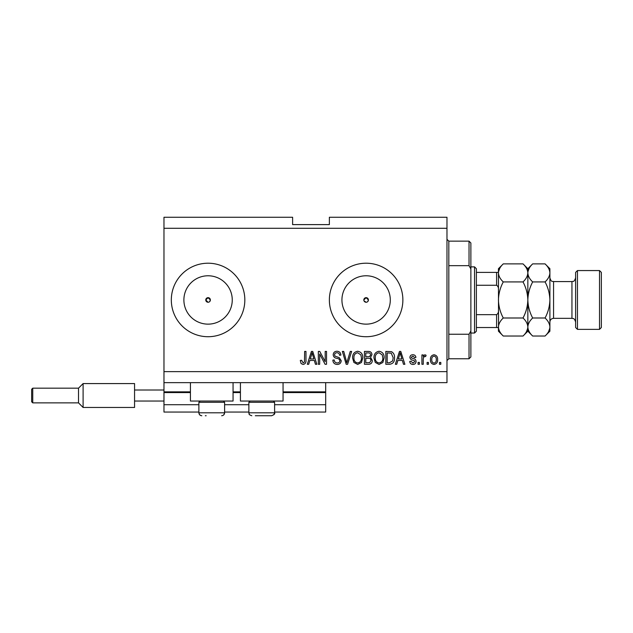 <?xml version="1.0" encoding="UTF-8"?>
<svg xmlns="http://www.w3.org/2000/svg" width="633" height="633" viewBox="0 0 633 633"><rect width="100%" height="100%" fill="white"/><g stroke="black" fill="none" stroke-linecap="round" stroke-linejoin="round"><path stroke-width="0.95" d="M163.971 228.291L446.977 228.291L446.977 217.261L329.366 217.261L329.366 224.612L292.612 224.612L292.612 217.261L163.971 217.261L163.971 412.059L198.881 412.059M224.612 412.059L248.872 412.059M274.603 412.059L325.686 412.059L325.686 404.709L274.603 404.709M163.971 404.709L198.881 404.709M224.612 404.709L248.872 404.709M283.054 392.579L325.686 392.579L325.686 404.709M325.686 392.579L325.686 391.851L283.054 391.851M163.971 391.851L190.43 391.851M233.063 391.851L240.421 391.851M325.686 382.656L325.686 391.851M363.999 300.841L366.119 302.257A2.295 2.295 0 0 0 368.414 299.963A2.295 2.295 0 0 0 366.119 297.66A2.295 2.295 0 0 0 363.825 299.963A2.295 2.295 0 0 0 366.119 302.257M367.741 301.585L368.414 299.963L366.119 297.66L363.825 299.963M209.697 301.585L210.37 299.963L208.075 297.66L205.772 299.963L208.075 302.257A2.295 2.295 0 0 0 210.37 299.963A2.295 2.295 0 0 0 208.075 297.66A2.295 2.295 0 0 0 205.772 299.963A2.295 2.295 0 0 0 208.075 302.257M208.075 275.774A24.189 24.189 0 0 0 183.887 299.963A24.189 24.189 0 0 0 208.075 324.143A24.189 24.189 0 0 0 232.256 299.963A24.189 24.189 0 0 0 208.075 275.774M366.119 275.774A24.189 24.189 0 0 0 341.931 299.963A24.189 24.189 0 0 0 366.119 324.143A24.189 24.189 0 0 0 390.3 299.963A24.189 24.189 0 0 0 366.119 275.774M366.119 263.209A36.754 36.754 0 0 0 329.366 299.963A36.754 36.754 0 0 0 366.119 336.716A36.754 36.754 0 0 0 402.873 299.963A36.754 36.754 0 0 0 366.119 263.209M208.075 263.209A36.754 36.754 0 0 0 171.321 299.963A36.754 36.754 0 0 0 208.075 336.716A36.754 36.754 0 0 0 244.829 299.963A36.754 36.754 0 0 0 208.075 263.209M233.063 382.656L233.063 401.037L190.43 401.037L190.43 382.656M240.421 382.656L240.421 401.037L283.054 401.037L283.054 382.656M163.971 382.656L446.977 382.656L446.977 228.291M319.673 354.037L319.673 364.284L318.336 364.284L318.336 351.418L319.76 351.418L325.188 361.672L325.188 351.418L326.525 351.418L326.525 364.284L325.093 364.284L319.673 354.037M341.227 360.699C340.989 363.128 339.636 364.379 337.175 364.45C334.469 364.284 333.037 362.836 332.871 360.106L334.208 359.94C334.382 361.823 335.411 362.828 337.286 362.946C338.837 362.954 339.699 362.226 339.889 360.739C339.486 359.243 338.418 358.436 336.677 358.31C334.58 357.969 333.425 356.79 333.203 354.773C333.401 352.51 334.643 351.339 336.938 351.252C339.383 351.37 340.704 352.652 340.894 355.089L339.557 355.263C339.43 353.649 338.576 352.818 336.985 352.755C335.53 352.731 334.715 353.412 334.541 354.804L334.96 356.11L339.241 357.629L341.227 360.699M351.639 351.418L347.588 364.284L346.204 364.284L342.358 351.418L343.735 351.418L346.821 362.78L350.247 351.418L351.639 351.418M357.685 364.45L353.887 362.432L352.589 358.017C352.431 354.195 354.132 351.94 357.692 351.252C361.174 351.916 362.875 354.124 362.78 357.859L361.467 362.48L357.685 364.45M379.064 364.45L375.274 362.432L373.968 358.017C373.818 354.195 375.519 351.94 379.072 351.252C382.561 351.916 384.255 354.124 384.16 357.859L382.854 362.48L379.064 364.45M428.438 362.44L428.438 364.284L427.101 364.284L427.101 362.44L428.438 362.44M437.625 359.504C437.799 362.298 436.604 363.943 434.032 364.45C431.5 363.951 430.305 362.337 430.44 359.607C430.298 356.862 431.492 355.248 434.032 354.757C436.533 355.232 437.735 356.814 437.625 359.504M303.072 364.45L301.063 363.54L300.295 360.438L301.632 360.272L303.128 362.946L304.465 361.973L304.639 351.418L305.976 351.418L305.976 360.145C306.23 362.582 305.264 364.015 303.072 364.45M163.971 371.634L446.977 371.634M397.872 360.438L396.749 364.284L395.356 364.284L399.463 351.418L400.768 351.418L404.883 364.284L403.49 364.284L402.366 360.438L397.872 360.438M416.071 361.427C415.928 363.374 414.868 364.379 412.914 364.45C411.031 364.347 409.962 363.35 409.725 361.443L411.062 361.277L413.001 363.113L414.734 361.657L414.433 360.81L413.167 360.296C411.308 360.066 410.216 359.109 409.891 357.423C410.065 355.675 411.054 354.781 412.858 354.757C414.639 354.789 415.659 355.683 415.905 357.431L414.568 357.598L412.906 356.094L411.228 357.241L411.648 358.017L413.151 358.555C414.947 358.776 415.921 359.742 416.071 361.427M419.41 362.44L419.41 364.284L418.081 364.284L418.081 362.44L419.41 362.44M423.255 359.433L423.255 364.284L421.918 364.284L421.918 354.923L423.255 354.923L423.255 356.419L424.838 354.757L426.096 355.263L425.598 356.593L424.688 356.426L423.493 357.518L423.255 359.433M440.797 362.44L440.797 364.284L439.46 364.284L439.46 362.44L440.797 362.44M394.517 357.78C394.747 361.585 393.117 363.753 389.627 364.284L385.829 364.284L385.829 351.418L391.503 351.655C393.726 353 394.731 355.042 394.517 357.78M372.299 360.501C372.188 363.002 370.891 364.26 368.406 364.284L364.45 364.284L364.45 351.418L368.438 351.418C370.598 351.434 371.777 352.51 371.967 354.654L370.534 357.344L372.299 360.501M309.822 360.438L308.706 364.284L307.314 364.284L311.42 351.418L312.726 351.418L316.832 364.284L315.448 364.284L314.324 360.438L309.822 360.438M399.518 355.192L398.307 358.935L401.923 358.935L400.119 352.755L399.518 355.192M434.001 356.094C432.363 356.577 431.619 357.74 431.777 359.599C431.619 361.49 432.379 362.662 434.064 363.113C435.702 362.622 436.446 361.451 436.287 359.599C436.446 357.716 435.678 356.545 434.001 356.094M387.167 352.921L387.167 362.78L389.461 362.78L392.674 360.905L393.18 357.764L391.249 353.174L387.167 352.921M379.088 352.755C376.358 353.309 375.1 355.073 375.306 358.041C375.219 360.81 376.469 362.44 379.056 362.946C381.715 362.408 382.973 360.699 382.823 357.827L382.269 354.915L379.088 352.755M365.787 352.921L365.787 356.767L369.458 356.64L370.629 354.86C370.455 353.364 369.569 352.716 367.971 352.921L365.787 352.921M365.787 358.27L365.787 362.78L369.735 362.614L370.962 360.517C370.819 358.903 369.917 358.159 368.248 358.27L365.787 358.27M357.7 352.755C354.978 353.309 353.72 355.073 353.926 358.041C353.839 360.81 355.089 362.44 357.669 362.946C360.327 362.408 361.585 360.699 361.443 357.827L360.881 354.915L357.7 352.755M311.476 355.192L310.265 358.935L313.881 358.935L312.069 352.755L311.476 355.192M205.314 415.739L206.176 415.739M223.362 401.037L224.612 402.287L198.881 402.287L198.881 412.795L224.612 412.795L223.876 414.742M273.353 401.037L274.603 402.287L248.872 402.287L248.872 412.795L274.603 412.795C275.292 413.618 274.318 414.599 271.66 415.739L255.305 415.739M256.167 415.739L267.308 415.739M271.66 415.739L268.17 415.739M448.821 265.678L469.029 265.678L469.029 241.149L448.821 241.149L448.821 358.769L446.977 360.604M469.029 334.24L470.873 330.988L470.873 356.933L469.029 358.769L469.029 334.24L448.821 334.24M469.029 241.149L470.873 242.993L470.873 268.938L469.029 265.678M470.873 330.988L470.873 268.938M474.544 266.881L476.38 268.716L476.38 331.201L474.544 333.037L474.544 266.881L470.873 266.881M498.44 289.732C498.677 287.738 498.068 286.251 496.596 285.261L496.596 272.396L497.76 272.396M476.38 285.261L496.596 285.261M476.38 314.664L496.596 314.664C498.068 313.667 498.685 312.18 498.44 310.194M498.44 327.53L496.596 327.53L498.44 327.53M476.38 327.53L496.596 327.53L496.596 314.664M476.38 272.396L496.596 272.396M575.619 327.53L575.619 272.396L577.462 270.56L577.462 329.366L575.619 327.53M599.514 270.56L601.35 272.396L601.35 327.53L599.514 329.366L599.514 270.56L577.462 270.56M523.008 263.882L527.843 268.716L527.843 272.902C527.653 276.075 526.047 279.082 523.008 281.922C526.039 287.572 527.645 293.585 527.843 299.963C527.645 306.348 526.031 312.362 523.008 317.995C526.031 320.804 527.637 323.811 527.843 327.016C527.653 330.181 526.047 333.187 523.008 336.036L503.267 336.036C500.252 333.227 498.638 330.22 498.44 327.016C498.622 323.851 500.228 320.844 503.267 317.995C500.244 312.346 498.63 306.332 498.44 299.963C498.63 293.57 500.244 287.564 503.267 281.922C500.252 279.113 498.638 276.107 498.44 272.902C498.622 269.737 500.228 266.73 503.267 263.882L523.008 263.882C526.031 266.691 527.637 269.698 527.843 272.902L527.74 271.66M523.008 317.995L503.267 317.995M526.506 331.629L527.74 328.258M503.267 263.882L498.44 268.716L498.535 328.258M499.769 268.289L498.535 271.66M523.008 281.922L503.267 281.922M545.06 336.036L549.895 331.201L549.895 327.016C549.689 323.811 548.083 320.804 545.06 317.995C548.091 312.338 549.697 306.325 549.895 299.963C549.697 293.585 548.091 287.572 545.06 281.922C548.099 279.082 549.705 276.075 549.895 272.902C549.689 269.698 548.083 266.691 545.06 263.882L549.895 268.716L549.895 327.016C549.705 330.181 548.099 333.187 545.06 336.036L532.67 336.036C529.655 333.227 528.041 330.22 527.843 327.016C528.025 323.851 529.639 320.844 532.67 317.995C529.647 312.346 528.033 306.332 527.843 299.963C528.033 293.601 529.647 287.588 532.67 281.922C529.655 279.113 528.041 276.107 527.843 272.902L527.843 331.201L523.008 336.036M498.44 327.016L498.44 331.201L503.267 336.036M527.843 327.016L527.938 328.258M527.843 272.902C528.025 269.737 529.639 266.73 532.67 263.882L545.06 263.882M529.172 268.289L527.938 271.66M548.558 331.629L549.792 328.258M549.895 272.902L549.792 271.66M545.06 317.995L532.67 317.995M545.06 281.922L532.67 281.922M134.56 407.47L83.105 407.47L78.516 402.873L32.75 402.873L31.65 401.773L31.65 389.271L32.75 388.171L32.75 402.873L78.516 402.873L78.516 388.171L83.105 383.574L83.105 407.47L134.56 407.47L134.56 390.007L163.971 390.007M134.56 401.037L163.971 401.037M134.56 390.007L134.56 383.574L83.105 383.574L134.56 383.574M163.971 392.579L190.43 392.579M233.063 392.579L240.421 392.579M553.566 318.336L571.947 318.336L571.947 281.582L553.566 281.582L553.566 318.336C551.335 318.557 550.109 319.784 549.895 322.015M201.199 415.667L201.824 415.739C200.036 415.565 199.055 414.583 198.881 412.795L199.34 414.37L200.55 415.446M200.131 401.037L198.881 402.287M224.612 402.287L224.612 412.795C224.438 414.583 223.457 415.565 221.669 415.739M250.122 401.037L248.872 402.287M249.204 414.156L248.872 412.795C249.521 413.808 247.748 414.346 251.815 415.739M274.603 402.287L274.603 412.795L273.82 414.797M249.331 414.37L249.655 414.797M448.821 241.149L446.977 239.314M469.029 358.769L448.821 358.769M474.544 333.037L470.873 333.037M553.566 281.582C552.435 280.87 551.596 282.888 549.895 277.911M571.947 281.582C572.92 280.894 573.767 283.014 575.619 277.911M599.514 329.366L577.462 329.366M527.843 331.201L532.67 336.036M527.843 268.716L532.67 263.882M571.947 318.336C572.889 318.85 574.115 317.307 575.619 322.015M32.75 388.171L78.516 388.171L83.105 383.574"/></g></svg>
